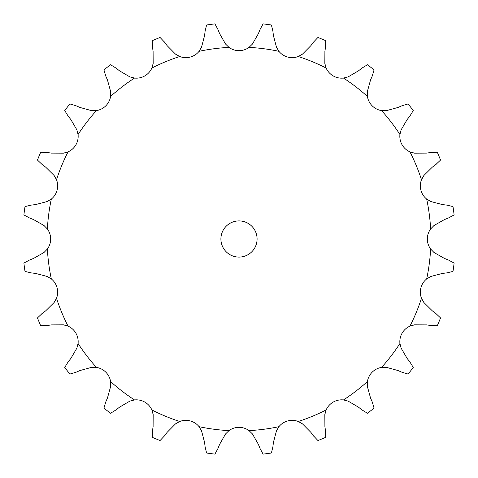 <?xml version="1.0" encoding="UTF-8"?>
<svg xmlns="http://www.w3.org/2000/svg" width="478" height="478" viewBox="0 0 478 478"><rect width="100%" height="100%" fill="white"/><g stroke="black" fill="none" stroke-linecap="round" stroke-linejoin="round"><path stroke-width="0.72" d="M167.109 45.631L175.528 54.145L179.722 56.506A16.975 16.975 0 0 0 199.087 51.319L201.543 47.173L204.578 35.593L205.098 31.225L206.592 24.999A216.444 216.444 0 0 1 214.921 23.9L217.968 29.528M217.807 29.122L219.772 34.022M219.605 33.615L225.532 44.018L228.974 47.382A16.975 16.975 0 0 0 249.026 47.382L252.468 44.018L258.395 33.615M119.512 70.828L129.843 76.874L134.509 78.069A16.975 16.975 0 0 0 151.873 68.043L153.169 63.407L153.103 51.433L152.476 47.077L152.303 40.678A216.444 216.444 0 0 1 160.064 37.463L164.474 42.112M80.053 107.484L91.603 110.651L96.419 110.591A16.975 16.975 0 0 0 110.591 96.419L110.651 91.603L107.484 80.053L105.752 76.014L103.929 69.872A216.444 216.444 0 0 1 110.597 64.757L116.052 68.109M51.433 153.103L63.407 153.169L68.043 151.873A16.975 16.975 0 0 0 78.069 134.509L76.874 129.843L70.828 119.512L68.109 116.052L64.757 110.597A216.444 216.444 0 0 1 69.872 103.929L76.014 105.752M35.593 204.578L47.173 201.543L51.319 199.087A16.975 16.975 0 0 0 56.506 179.722L54.145 175.528L45.631 167.109L42.112 164.474L37.463 160.064A216.444 216.444 0 0 1 40.678 152.303L47.077 152.476M33.615 258.395L44.018 252.468L47.382 249.026A16.975 16.975 0 0 0 47.382 228.974L44.018 225.532L33.615 219.605L29.528 217.968L23.9 214.921A216.444 216.444 0 0 1 24.999 206.592L31.225 205.098M45.631 310.891L54.145 302.472L56.506 298.278A16.975 16.975 0 0 0 51.319 278.913L47.173 276.457L35.593 273.422L31.225 272.902L24.999 271.408A216.444 216.444 0 0 1 23.9 263.079L29.528 260.032M70.828 358.488L76.874 348.157L78.069 343.491A16.975 16.975 0 0 0 68.043 326.127L63.407 324.831L51.433 324.897L47.077 325.524L40.678 325.697A216.444 216.444 0 0 1 37.463 317.936L42.112 313.526M107.484 397.947L110.651 386.397L110.591 381.581A16.975 16.975 0 0 0 96.419 367.409L91.603 367.349L80.053 370.516L76.014 372.248L69.872 374.071A216.444 216.444 0 0 1 64.757 367.403L68.109 361.948M153.103 426.567L153.169 414.593L151.873 409.957A16.975 16.975 0 0 0 134.509 399.931L129.843 401.126L119.512 407.172L116.052 409.891L110.597 413.243A216.444 216.444 0 0 1 103.929 408.128L105.752 401.986M204.578 442.407L201.543 430.827L199.087 426.681A16.975 16.975 0 0 0 179.722 421.494L175.528 423.855L167.109 432.369L164.474 435.888L160.064 440.537A216.444 216.444 0 0 1 152.303 437.322L152.476 430.923M258.395 444.385L252.468 433.982L249.026 430.618A16.975 16.975 0 0 0 228.974 430.618L225.532 433.982L219.605 444.385L217.968 448.472L214.921 454.1A216.444 216.444 0 0 1 206.592 453.001L205.098 446.775M310.891 432.369L302.472 423.855L298.278 421.494A16.975 16.975 0 0 0 278.913 426.681L276.457 430.827L273.422 442.407L272.902 446.775L271.408 453.001A216.444 216.444 0 0 1 263.079 454.1L260.032 448.472M358.488 407.172L348.157 401.126L343.491 399.931A16.975 16.975 0 0 0 326.127 409.957L324.831 414.593L324.897 426.567L325.524 430.923L325.697 437.322A216.444 216.444 0 0 1 317.936 440.537L313.526 435.888M397.947 370.516L386.397 367.349L381.581 367.409A16.975 16.975 0 0 0 367.409 381.581L367.349 386.397L370.516 397.947L372.248 401.986L374.071 408.128A216.444 216.444 0 0 1 367.403 413.243L361.948 409.891M426.567 324.897L414.593 324.831L409.957 326.127A16.975 16.975 0 0 0 399.931 343.491L401.126 348.157L407.172 358.488L409.891 361.948L413.243 367.403A216.444 216.444 0 0 1 408.128 374.071L401.986 372.248M442.407 273.422L430.827 276.457L426.681 278.913A16.975 16.975 0 0 0 421.494 298.278L423.855 302.472L432.369 310.891L435.888 313.526L440.537 317.936A216.444 216.444 0 0 1 437.322 325.697L430.923 325.524M444.385 219.605L433.982 225.532L430.618 228.974A16.975 16.975 0 0 0 430.618 249.026L433.982 252.468L444.385 258.395L448.472 260.032L454.1 263.079A216.444 216.444 0 0 1 453.001 271.408L446.775 272.902M432.369 167.109L423.855 175.528L421.494 179.722A16.975 16.975 0 0 0 426.681 199.087L430.827 201.543L442.407 204.578L446.775 205.098L453.001 206.592A216.444 216.444 0 0 1 454.1 214.921L448.472 217.968M407.172 119.512L401.126 129.843L399.931 134.509A16.975 16.975 0 0 0 409.957 151.873L414.593 153.169L426.567 153.103L430.923 152.476L437.322 152.303A216.444 216.444 0 0 1 440.537 160.064L435.888 164.474M370.516 80.053L367.349 91.603L367.409 96.419A16.975 16.975 0 0 0 381.581 110.591L386.397 110.651L397.947 107.484L401.986 105.752L408.128 103.929A216.444 216.444 0 0 1 413.243 110.597L409.891 116.052M324.897 51.433L324.831 63.407L326.127 68.043A16.975 16.975 0 0 0 343.491 78.069L348.157 76.874L358.488 70.828L361.948 68.109L367.403 64.757A216.444 216.444 0 0 1 374.071 69.872L372.248 76.014M273.422 35.593L276.457 47.173L278.913 51.319A16.975 16.975 0 0 0 298.278 56.506L302.472 54.145L310.891 45.631L313.526 42.112L317.936 37.463A216.444 216.444 0 0 1 325.697 40.678L325.524 47.077M257.086 239A18.086 18.086 0 0 0 229.954 223.334A18.086 18.086 0 0 0 229.954 254.666A18.086 18.086 0 0 0 257.086 239M272.902 31.225L271.408 24.999A216.444 216.444 0 0 0 263.079 23.9L260.032 29.528M260.193 29.122L258.228 34.022M272.848 30.789L273.476 36.029M164.211 41.759L167.372 45.984M325.584 46.641L324.837 51.869M115.706 67.834L119.859 71.097M372.422 75.608L370.342 80.459M75.608 105.578L80.459 107.658M410.166 115.706L406.903 119.859M46.641 152.416L51.869 153.163M436.241 164.211L432.016 167.372M30.789 205.152L36.029 204.524M448.878 217.807L443.978 219.772M29.122 260.193L34.022 258.228M447.211 272.848L441.971 273.476M41.759 313.789L45.984 310.628M431.359 325.584L426.131 324.837M67.834 362.294L71.097 358.142M402.392 372.422L397.541 370.342M105.578 402.392L107.658 397.541M362.294 410.166L358.142 406.903M152.416 431.359L153.163 426.131M313.789 436.241L310.628 432.016M205.152 447.211L204.524 441.971M260.193 448.878L258.228 443.978M228.974 47.382A191.881 191.881 0 0 0 199.087 51.319M179.722 56.506A191.881 191.881 0 0 0 151.873 68.043M134.509 78.069A191.881 191.881 0 0 0 110.591 96.419M96.419 110.591A191.881 191.881 0 0 0 78.069 134.509M68.043 151.873A191.881 191.881 0 0 0 56.506 179.722M51.319 199.087A191.881 191.881 0 0 0 47.382 228.974M47.382 249.026A191.881 191.881 0 0 0 51.319 278.913M56.506 298.278A191.881 191.881 0 0 0 68.043 326.127M78.069 343.491A191.881 191.881 0 0 0 96.419 367.409M110.591 381.581A191.881 191.881 0 0 0 134.509 399.931M151.873 409.957A191.881 191.881 0 0 0 179.722 421.494M199.087 426.681A191.881 191.881 0 0 0 228.974 430.618M249.026 430.618A191.881 191.881 0 0 0 278.913 426.681M298.278 421.494A191.881 191.881 0 0 0 326.127 409.957M343.491 399.931A191.881 191.881 0 0 0 367.409 381.581M381.581 367.409A191.881 191.881 0 0 0 399.931 343.491M409.957 326.127A191.881 191.881 0 0 0 421.494 298.278M426.681 278.913A191.881 191.881 0 0 0 430.618 249.026M430.618 228.974A191.881 191.881 0 0 0 426.681 199.087M421.494 179.722A191.881 191.881 0 0 0 409.957 151.873M399.931 134.509A191.881 191.881 0 0 0 381.581 110.591M367.409 96.419A191.881 191.881 0 0 0 343.491 78.069M326.127 68.043A191.881 191.881 0 0 0 298.278 56.506M278.913 51.319A191.881 191.881 0 0 0 249.026 47.382"/></g></svg>
